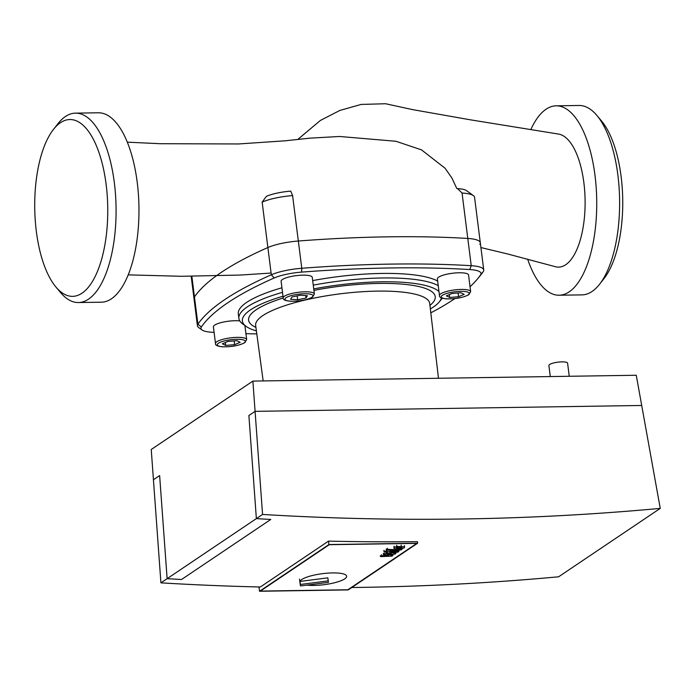 <?xml version="1.0" encoding="UTF-8"?>
<svg xmlns="http://www.w3.org/2000/svg" width="695" height="695" viewBox="0 0 695 695"><rect width="100%" height="100%" fill="white"/><g stroke="black" fill="none" stroke-linecap="round" stroke-linejoin="round"><path stroke-width="1.04" d="M396.411 547.478L400.077 547.052L402.118 547.738L398.443 548.155L396.272 547.591M397.271 548.946L393.943 548.407L394.178 547.373L396.862 546.452L404.594 546.8L404.36 547.834L401.684 548.763L397.271 548.946M393.943 548.407L394.03 546.227M396.715 545.297L396.862 546.452M404.455 545.644L404.36 547.834M397.054 550.622L386.307 550.136L387.48 549.345L398.079 549.823L399.842 549.285L401.945 549.38L401.276 549.832L397.054 550.622M386.159 548.989L386.307 550.136M387.332 548.199L387.48 549.345M401.858 548.729L401.945 549.38M386.463 550.961L387.393 551.413L385.039 551.917L384.1 551.465L386.463 550.961M383.953 551.665L383.961 550.318M387.662 554.506L392.927 555.444L391.902 556.139L380.539 556.634L381.755 555.826L388.661 555.592L383.466 554.671L384.387 554.054L391.502 553.68L385.96 552.985L387.515 551.943L391.719 551.144L398.861 551.456L397.688 552.247L389.4 552.178L395.924 553.428L394.89 554.124L387.662 554.506M392.779 554.297L392.927 555.444M380.391 555.487L380.539 556.634M381.607 554.671L381.755 555.826M383.319 553.515L383.466 554.671M384.239 552.899L384.387 554.054M385.821 551.865L385.96 552.985M398.748 550.57L398.861 551.456M395.776 552.282L395.924 553.428M473.399 195.625L466.64 190.691A25.133 5.942 172.8 0 0 457.562 188.606L462.053 193.019A31.414 7.428 -7.2 0 1 473.399 195.625A31.414 7.428 -7.2 0 1 474.563 197.302L480.306 242.72A31.414 7.428 -7.2 0 1 479.837 244.319M262.145 202.115A31.414 7.428 -7.2 0 1 292.595 195.599L290.736 191.142A25.133 5.942 172.8 0 0 266.376 196.355L262.145 202.115L267.879 247.542A31.414 7.428 -7.2 0 1 298.337 241.017A403.752 95.432 -7.2 0 1 467.796 238.446A31.414 7.428 -7.2 0 1 480.306 242.72A31.414 7.428 172.8 0 0 467.796 238.446A403.752 95.432 172.8 0 0 298.337 241.017A31.414 7.428 172.8 0 0 267.879 247.542A403.752 95.432 172.8 0 0 194.461 296.947A403.752 95.432 -7.2 0 1 267.879 247.542L271.319 274.794A403.752 95.432 172.8 0 0 197.901 324.2A31.414 7.428 172.8 0 0 197.432 325.79A31.414 7.428 172.8 0 0 198.596 327.467L201.976 329.934A28.269 6.681 -7.2 0 1 201.359 326.998A400.607 94.694 -7.2 0 1 274.204 277.974A28.269 6.681 -7.2 0 1 301.613 272.11A400.607 94.694 -7.2 0 1 469.751 269.547A28.269 6.681 -7.2 0 1 480.593 274.838A400.607 94.694 -7.2 0 1 477.526 278.895A400.607 94.694 -7.2 0 1 470.029 286.731M191.186 276.315L193.992 298.537A31.414 7.428 -7.2 0 1 194.461 296.947A31.414 7.428 172.8 0 0 193.992 298.537L197.432 325.79M55.904 287L60.535 292.526A94.711 39.094 -90.9 0 0 78.396 302.542A94.711 39.094 -90.9 0 0 114.336 182.689A94.711 39.094 -90.9 0 0 75.52 113.137A94.711 39.094 -90.9 0 0 57.963 123.684L53.506 129.357A88.43 36.496 89.1 0 1 106.135 184.444A88.43 36.496 89.1 0 1 95.276 276.245A88.43 36.496 89.1 0 1 55.904 287A88.43 36.496 89.1 0 1 36.34 231.409A88.43 36.496 89.1 0 1 53.506 129.357M75.52 113.137L98.403 112.79A94.711 39.094 89.1 0 1 137.219 182.342A94.711 39.094 89.1 0 1 101.288 302.195L78.396 302.542M556.174 105.822L579.065 105.475A94.711 39.094 89.1 0 1 596.927 115.483A94.711 39.094 89.1 0 1 617.872 175.027A94.711 39.094 89.1 0 1 599.498 284.333A94.711 39.094 89.1 0 1 581.941 294.88L559.058 295.227A94.711 39.094 -90.9 0 0 594.99 175.375A94.711 39.094 -90.9 0 0 556.174 105.822A94.711 39.094 -90.9 0 0 530.937 129.322M599.498 284.333L603.955 278.66A88.43 36.496 -90.9 0 0 621.122 176.608A88.43 36.496 -90.9 0 0 601.557 121.017L596.927 115.483M527.653 259.166A94.711 39.094 -90.9 0 0 559.058 295.227M480.914 247.559L507.228 253.866L555.322 266.689A66.598 27.487 -90.9 0 0 565.721 264.726A66.598 27.487 -90.9 0 0 584.886 193.992A66.598 27.487 -90.9 0 0 558.763 134.109L470.419 119.827L412.37 109.575L385.595 103.737L361.148 104.424L339.838 110.453L320.404 120.435L297.747 139.469M456.824 188.562L451.863 177.937L445.061 168.225L421.517 149.877L395.924 141.267L339.629 136.481L310.126 138.131L285.046 140.816L238.576 143.961L160.093 143.709L127.324 142.154M439.483 295.566L437.381 278.912A15.707 3.71 -7.2 0 1 459.16 272.77A15.707 3.71 -7.2 0 1 468.543 274.977L470.654 291.631A15.707 3.71 172.8 0 0 461.263 289.433A15.707 3.71 172.8 0 0 440.76 293.82A15.707 3.71 172.8 0 0 439.483 295.566C439.049 297.208 441.325 298.303 446.294 298.85C455.338 299.111 462.844 297.729 468.821 294.706L470.654 291.631M283.213 297.947L281.11 281.293A15.707 3.71 -7.2 0 1 282.387 279.538A15.707 3.71 -7.2 0 1 299.623 275.298A15.707 3.71 -7.2 0 1 312.272 277.357L314.375 294.011A15.707 3.71 172.8 0 0 301.734 291.952A15.707 3.71 172.8 0 0 284.49 296.192A15.707 3.71 172.8 0 0 283.213 297.947C282.778 299.588 285.046 300.683 290.024 301.222C299.067 301.491 306.573 300.11 312.541 297.086L314.375 294.011M215.502 343.512C215.068 345.154 217.344 346.24 222.313 346.788C231.357 347.048 238.863 345.667 244.84 342.644L246.673 339.568A15.707 3.71 172.8 0 0 237.282 337.37A15.707 3.71 172.8 0 0 216.779 341.758A15.707 3.71 172.8 0 0 215.502 343.512L213.4 326.85A15.707 3.71 -7.2 0 1 235.179 320.716A15.707 3.71 -7.2 0 1 239.766 320.899M312.68 280.598A103.486 24.464 -7.2 0 1 381.807 273.439A103.486 24.464 -7.2 0 1 437.65 281.075M441.386 297.834A100.341 23.717 -7.2 0 1 439.162 302.038L441.829 298.841A103.486 24.464 172.8 0 0 442.333 298.198M438.224 285.619A103.486 24.464 172.8 0 0 382.38 277.983A103.486 24.464 172.8 0 0 313.254 285.141M282.5 292.326A103.486 24.464 172.8 0 0 238.88 318.423A103.486 24.464 172.8 0 0 242.772 323.983L246.152 326.424A100.341 23.717 -7.2 0 1 282.995 296.218M256.394 330.889A100.341 23.717 -7.2 0 1 246.152 326.424M313.732 288.903A100.341 23.717 -7.2 0 1 381.52 281.814A100.341 23.717 -7.2 0 1 438.971 291.526M439.162 302.038A100.341 23.717 -7.2 0 1 430.353 308.919M238.88 318.423L238.307 313.888A103.486 24.464 -7.2 0 1 281.927 287.782M225.684 345.415L222.374 343.799L227.969 341.445L236.873 340.698L240.183 342.314L234.589 344.668L225.684 345.415L225.319 342.557M291.935 296.991L300.301 295.201L307.355 295.696L306.035 297.99L297.668 299.788L290.614 299.284L291.935 296.991M460.855 292.76L464.164 294.367L458.57 296.73L449.665 297.469L446.355 295.862L451.95 293.498L460.855 292.76M234.589 344.668L234.111 340.924M297.668 299.788L297.173 295.87M306.035 297.99L305.731 295.584M449.665 297.469L449.3 294.619M458.57 296.73L458.092 292.986M454.912 298.563A400.607 94.694 -7.2 0 1 430.813 312.828M477.526 278.895L480.193 275.663A403.752 95.432 172.8 0 0 483.277 271.571A31.414 7.428 172.8 0 0 483.746 269.981A31.414 7.428 172.8 0 0 471.236 265.698A403.752 95.432 172.8 0 0 301.778 268.279A31.414 7.428 172.8 0 0 271.319 274.794L274.204 277.974M256.803 333.895A400.607 94.694 -7.2 0 1 245.926 333.687M214.095 332.392A400.607 94.694 -7.2 0 1 212.192 332.28A28.269 6.681 -7.2 0 1 201.976 329.934M299.997 581.446L300.379 584.469L328.205 580.864L327.823 577.84L299.997 581.446A23.561 5.569 -7.2 0 1 301.83 579.5A23.561 5.569 -7.2 0 1 327.692 573.14A23.561 5.569 -7.2 0 1 346.657 576.225A23.561 5.569 -7.2 0 1 344.746 578.848A23.561 5.569 -7.2 0 1 306.877 585.129M328.205 580.864L328.474 582.332L300.648 585.937A23.561 5.569 -7.2 0 1 300.292 585.155A23.561 5.569 -7.2 0 1 300.379 584.469M327.823 577.84L328.474 582.332M347.9 589.76L416.826 543.377L329.274 544.706L416.826 543.377L347.9 589.76L260.356 591.089L329.274 544.706L260.356 591.089L347.9 589.76M252.884 381.086L636.264 375.257L641.711 405.472L255.082 411.353L252.884 381.086L151.241 449.491L160.919 582.844L167.121 578.674A3038.688 2672.979 56.1 0 0 181.525 579.508L270.772 519.452L181.525 579.508A3038.688 2672.979 -123.9 0 1 167.121 578.674L256.368 518.618A3038.688 2672.979 56.1 0 0 270.772 519.452A3038.688 2672.979 56.1 0 1 256.368 518.618L248.888 415.523L255.082 411.353L641.711 405.472L660.25 508.393A3038.688 2672.979 -123.9 0 1 262.562 514.448L255.082 411.353L248.888 415.523L256.368 518.618L262.562 514.448M153.439 479.75L159.633 475.58L153.439 479.75M351.792 587.51A3038.688 2672.979 56.1 0 0 558.606 576.798L660.25 508.393M167.121 578.674L159.633 475.58L167.121 578.674M160.919 582.844A3038.688 2672.979 56.1 0 0 260.338 586.997L328.518 541.118A3038.688 2672.979 56.1 0 0 417.452 541.666L417.643 543.203L348.221 589.916L259.53 591.263L328.952 544.55L417.643 543.203M328.952 544.55L328.518 541.118M259.53 591.263L258.992 586.971M569.248 376.282L567.598 363.181A9.426 2.224 172.8 0 0 560.005 361.947A9.426 2.224 172.8 0 0 549.658 364.493A9.426 2.224 172.8 0 0 548.894 365.544L550.284 376.568M401.015 547.104L401.145 548.086M398.305 547.034L398.443 548.155M401.111 545.115L401.25 546.261M397.974 548.972L398.079 549.823M399.312 548.981L399.39 549.589M387.436 551.378L387.515 551.943M391.624 550.379L391.719 551.144M462.053 193.019L471.236 265.698L469.751 269.547M301.613 272.11L301.778 268.279L292.595 195.599M201.359 326.998L197.901 324.2L191.855 276.306M442.385 295.314A14.135 3.345 -7.2 0 1 460.837 291.361A14.135 3.345 -7.2 0 1 468.135 294.915A14.135 3.345 -7.2 0 1 449.682 298.867A14.135 3.345 -7.2 0 1 442.385 295.314M286.114 297.686A14.135 3.345 -7.2 0 1 304.566 293.742A14.135 3.345 -7.2 0 1 311.864 297.295A14.135 3.345 -7.2 0 1 293.412 301.248A14.135 3.345 -7.2 0 1 286.114 297.686M218.404 343.252A14.135 3.345 -7.2 0 1 236.856 339.299A14.135 3.345 -7.2 0 1 244.154 342.861A14.135 3.345 -7.2 0 1 225.701 346.805A14.135 3.345 -7.2 0 1 218.404 343.252M255.638 325.286L255.656 325.451A87.718 20.737 -7.2 0 1 262.788 315.626A87.718 20.737 -7.2 0 1 377.289 291.118A87.718 20.737 -7.2 0 1 429.71 303.463L438.476 378.271M429.936 305.383A94.06 22.231 172.8 0 0 379.036 283.43A94.06 22.231 172.8 0 0 313.914 290.371M283.213 297.981A94.06 22.231 172.8 0 0 256.255 309.709A94.06 22.231 172.8 0 0 255.916 327.371M483.277 271.571L480.593 274.838M271.102 273.048L240.444 275.046L181.395 276.289L128.175 274.864M263.17 380.93L255.656 325.451M244.892 325.521L246.673 339.568M480.306 242.72L483.746 269.981M300.292 585.155L299.528 579.1"/></g></svg>
